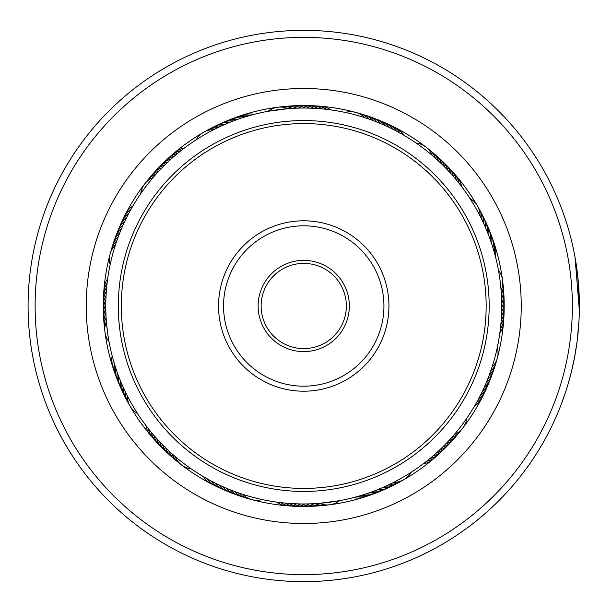 <?xml version="1.0" encoding="UTF-8"?>
<svg xmlns="http://www.w3.org/2000/svg" width="612" height="612" viewBox="0 0 612 612"><rect width="100%" height="100%" fill="white"/><g stroke="black" fill="none" stroke-linecap="round" stroke-linejoin="round"><path stroke-width="0.92" d="M315.065 37.607A268.63 268.63 0 0 0 35.351 294.67A268.63 268.63 0 0 0 292.406 574.393A268.63 268.63 0 0 0 572.128 317.33A268.63 268.63 0 0 0 315.065 37.607M292.115 581.4A275.645 275.645 0 0 1 28.336 294.38A275.645 275.645 0 0 1 315.356 30.6A275.645 275.645 0 0 1 579.136 317.62A275.645 275.645 0 0 1 292.115 581.4M312.908 88.686A217.512 217.512 0 0 1 521.049 315.172A217.512 217.512 0 0 1 294.563 523.314A217.512 217.512 0 0 1 86.422 296.828A217.512 217.512 0 0 1 312.908 88.686M295.282 506.292A200.468 200.468 0 0 0 504.028 314.453A200.468 200.468 0 0 0 312.189 105.708A200.468 200.468 0 0 0 103.443 297.547A200.468 200.468 0 0 0 295.282 506.292M578.952 321.399L577.07 341.641L574.645 356.873L571.547 371.239M571.042 373.282L570.032 377.183M569.198 380.22L568.525 382.592M568.349 383.211L567.385 386.424M568.739 381.85L567.684 385.438M567.209 387.006L566.666 388.758M566.077 390.601L565.373 392.759M565.106 393.547L565.534 392.261M565.763 391.581L567.99 384.428M568.112 384.015L571.486 371.492M579.334 300.989L579.266 297.99M578.608 285.376L577.935 277.794M577.667 275.301L577.422 273.166M579.342 310.521L575.02 257.147L577.445 273.357M577.697 275.538L579.334 301.058M577.33 272.401L577.973 278.131M578.271 281.252L578.371 282.377M578.631 326.295L578.08 332.737M564.815 394.426L560.921 405.182M560.875 405.305L565.534 392.277M133.515 204.936L132.972 205.846A20.051 20.051 -84.9 0 0 124.94 215.569M131.366 208.646L130.846 209.572A20.051 20.051 -86.1 0 0 123.02 219.471M129.293 212.41L128.795 213.343A20.051 20.051 -87.3 0 0 121.191 223.403M127.311 216.204L126.829 217.153A20.051 20.051 91.4 0 0 119.447 227.373M125.406 220.052L124.947 221.008A20.051 20.051 90.2 0 0 117.787 231.39M123.586 223.938L123.15 224.902A20.051 20.051 -91.1 0 0 116.211 235.436M121.849 227.855L121.436 228.834A20.051 20.051 87.7 0 0 114.727 239.514M120.197 231.818L119.807 232.797A20.051 20.051 86.4 0 0 113.327 243.622M118.636 235.811L118.261 236.798A20.051 20.051 -94.8 0 0 112.027 247.761M117.16 239.835L116.808 240.837A20.051 20.051 -96 0 0 110.81 251.93M110.129 254.003A20.051 20.051 0 0 0 110.168 264.529L110.504 262.976M115.767 243.897L115.439 244.899A20.051 20.051 0 0 0 110.129 253.988M185.145 147.492L184.304 148.127A20.051 20.051 -62.4 0 0 173.158 154.033M181.741 150.093L180.907 150.751A20.051 20.051 -63.6 0 0 169.891 156.901M178.39 152.778L177.572 153.451A20.051 20.051 -64.8 0 0 166.694 159.831M175.101 155.525L174.298 156.213A20.051 20.051 113.9 0 0 163.557 162.838M171.873 158.347L171.085 159.059A20.051 20.051 112.7 0 0 160.489 165.906M168.705 161.239L167.933 161.966A20.051 20.051 -68.6 0 0 157.491 169.042M165.6 164.2L164.842 164.942A20.051 20.051 110.2 0 0 154.553 172.247M162.555 167.229L161.82 167.986A20.051 20.051 108.9 0 0 151.692 175.506M159.587 170.32L158.86 171.092A20.051 20.051 -72.3 0 0 148.9 178.834M156.68 173.471L155.976 174.259A20.051 20.051 -73.5 0 0 146.184 182.215M153.841 176.692L153.153 177.495A20.051 20.051 0 0 0 140.768 193.606L141.678 192.306M250.69 115.278L249.665 115.561A20.051 20.051 -41.1 0 0 237.142 117.03M244.303 117.167L245.557 116.777A20.051 20.051 -42.3 0 0 233.065 118.514M240.225 118.499L241.472 118.085A20.051 20.051 136.4 0 0 229.018 120.09M236.178 119.921L237.418 119.478A20.051 20.051 135.2 0 0 226.968 120.809M234.381 120.587L233.386 120.954A20.051 20.051 -46.1 0 0 221.031 123.502M230.38 122.132L229.393 122.522A20.051 20.051 132.7 0 0 217.099 125.338M226.409 123.762L225.438 124.182A20.051 20.051 131.4 0 0 215.103 126.187M222.485 125.483L221.521 125.919A20.051 20.051 -49.8 0 0 209.358 129.262M216.457 128.313L217.635 127.74A20.051 20.051 -51 0 0 205.548 131.343M203.605 132.33A20.051 20.051 0 0 0 196.184 139.804L197.523 138.947M214.736 129.17L213.795 129.652A20.051 20.051 0 0 0 203.612 132.322M329.616 109.739L330.916 109.915A20.051 20.051 -17.4 0 0 318.86 106.205M314.683 108.339L318.324 108.576M318.967 108.622L320.137 108.714M297.164 105.746A20.051 20.051 -23.6 0 1 309.557 108.125L314.048 108.309M301.823 108.049L305.472 108.041M306.115 108.049L307.293 108.072M297.539 108.133L301.18 108.056M279.86 107.062A20.051 20.051 -28.5 0 1 292.406 108.362L296.897 108.156M288.971 108.592L288.13 108.653A20.051 20.051 0 0 0 267.972 111.292L288.328 108.638M399.016 132.475L400.164 133.11A20.051 20.051 3.9 0 0 390.272 125.284M395.237 130.448L396.392 131.06A20.051 20.051 2.7 0 0 386.333 123.456M387.541 126.653L388.735 127.212A20.051 20.051 -179.8 0 0 378.346 120.044M375.714 121.589L376.938 122.071A20.051 20.051 176.4 0 0 366.114 115.591M371.706 120.074L372.938 120.526A20.051 20.051 -4.8 0 0 361.975 114.283M355.733 112.394A20.051 20.051 0 0 0 345.206 112.432L346.759 112.769M363.589 117.297L364.836 117.703A20.051 20.051 0 0 0 355.748 112.394M460.813 185.52L461.609 186.561A20.051 20.051 27.6 0 0 455.703 175.422M440.808 163.167L441.757 164.085A20.051 20.051 -161.1 0 0 434.229 153.956M437.687 160.237L438.651 161.124A20.051 20.051 17.7 0 0 430.909 151.164M434.497 157.368L435.476 158.24A20.051 20.051 16.5 0 0 427.52 148.448M431.246 154.568L432.248 155.417A20.051 20.051 0 0 0 416.129 143.032L417.43 143.942M492.568 246.567L492.958 247.822A20.051 20.051 47.7 0 0 491.222 235.322M491.237 242.49L491.65 243.737A20.051 20.051 -133.6 0 0 489.646 231.282M486.716 230.441L487.213 231.657A20.051 20.051 -137.3 0 0 484.398 219.364M483.273 222.592L483.817 223.785A20.051 20.051 40.2 0 0 480.481 211.614M479.487 214.888L480.091 216.059A20.051 20.051 0 0 0 469.939 198.449L470.789 199.787M500.004 331.88L499.828 333.18A20.051 20.051 72.6 0 0 503.531 321.124M501.396 316.947L501.159 320.589M501.113 321.231L501.174 320.39A20.051 20.051 -111.1 0 0 504.089 308.111M503.99 299.429A20.051 20.051 66.4 0 1 501.618 311.822L501.435 316.305M501.687 304.087L501.695 307.737M501.687 308.379L501.695 307.53A20.051 20.051 -114.8 0 0 503.806 295.091M501.572 298.824L501.687 303.445M501.335 293.936L501.373 294.67A20.051 20.051 61.5 0 0 502.674 282.124M498.321 269.563L499.377 275.752M479.288 397.494L478.676 398.657A20.051 20.051 92.7 0 0 486.28 388.597M484.857 385.904L484.322 387.098A20.051 20.051 88.9 0 0 491.26 376.564M488.147 377.979L487.672 379.203A20.051 20.051 -93.6 0 0 494.144 368.378M489.669 373.97L489.21 375.202A20.051 20.051 85.2 0 0 495.452 364.239M497.342 357.997A20.051 20.051 0 0 0 497.311 347.471L496.967 349.024M492.438 365.854L492.033 367.101A20.051 20.051 0 0 0 497.342 358.012M424.215 463.077L423.175 463.873A20.051 20.051 117.6 0 0 434.321 457.967M430.909 457.715L429.899 458.549A20.051 20.051 115.2 0 0 440.778 452.169M437.358 452.061L436.387 452.941A20.051 20.051 -67.3 0 0 446.982 446.094M449.499 439.944L448.611 440.908A20.051 20.051 107.7 0 0 458.572 433.166M455.167 433.51L454.318 434.505A20.051 20.051 0 0 0 466.704 418.394L463.46 422.953M363.168 494.833L361.914 495.223A20.051 20.051 137.7 0 0 374.414 493.486M367.246 493.502L365.999 493.915A20.051 20.051 -43.6 0 0 376.472 492.805M387.144 485.53L385.958 486.081A20.051 20.051 130.2 0 0 398.121 482.738M391.014 483.687L389.836 484.26A20.051 20.051 129 0 0 401.923 480.657M403.874 479.67A20.051 20.051 0 0 0 411.287 472.196L409.956 473.053M394.847 481.751L393.677 482.348A20.051 20.051 0 0 0 403.859 479.678M277.856 502.261L276.555 502.085A20.051 20.051 162.6 0 0 288.612 505.795M292.788 503.661L289.147 503.424M310.307 506.254A20.051 20.051 156.4 0 1 297.914 503.875L293.431 503.691M305.648 503.951L301.999 503.959M301.364 503.951L300.186 503.928M309.94 503.867L306.291 503.944M327.611 504.938A20.051 20.051 151.5 0 1 315.065 503.638L310.582 503.844M318.508 503.408L319.349 503.347A20.051 20.051 0 0 0 339.499 500.708L319.143 503.362M202.671 476.22L203.589 476.763A20.051 20.051 -174.9 0 0 213.313 484.796M206.389 478.37L207.307 478.89A20.051 20.051 -176.1 0 0 217.206 486.716M210.145 480.443L211.079 480.94A20.051 20.051 -177.3 0 0 221.139 488.544M216.067 483.488L214.888 482.906A20.051 20.051 1.4 0 0 225.117 490.296M217.788 484.329L218.744 484.788A20.051 20.051 0.2 0 0 229.125 491.956M221.674 486.15L222.638 486.586A20.051 20.051 178.9 0 0 233.172 493.524M227.779 488.812L226.57 488.299A20.051 20.051 -2.3 0 0 237.249 495.009M231.757 490.411L230.533 489.929A20.051 20.051 -3.6 0 0 241.358 496.409M235.765 491.926L234.534 491.474A20.051 20.051 175.2 0 0 245.504 497.717M239.812 493.356L238.573 492.928A20.051 20.051 174 0 0 249.665 498.933M243.89 494.703L242.635 494.297A20.051 20.051 0 0 0 262.265 499.568L260.72 499.231M145.228 424.59L145.863 425.439A20.051 20.051 -152.4 0 0 151.768 436.578M147.836 427.995L148.487 428.828A20.051 20.051 -153.6 0 0 154.637 439.844M150.514 431.345L151.187 432.164A20.051 20.051 -154.8 0 0 157.567 443.042M153.26 434.635L153.956 435.438A20.051 20.051 23.9 0 0 158.982 444.687M156.083 437.863L156.794 438.651A20.051 20.051 22.7 0 0 163.641 449.246M158.975 441.038L159.701 441.803A20.051 20.051 -158.6 0 0 166.778 452.245M161.935 444.136L162.677 444.893A20.051 20.051 20.2 0 0 169.983 455.183M164.965 447.181L165.722 447.915A20.051 20.051 18.9 0 0 173.242 458.044M168.055 450.149L168.828 450.876A20.051 20.051 -162.3 0 0 176.57 460.836M171.207 453.056L171.995 453.76A20.051 20.051 -163.5 0 0 179.951 463.552M174.428 455.894L175.231 456.583A20.051 20.051 0 0 0 191.349 468.968L190.041 468.058M113.013 359.053L113.296 360.07A20.051 20.051 -131.1 0 0 114.765 372.593M114.207 363.168L114.513 364.178A20.051 20.051 -132.3 0 0 116.249 376.678M115.492 367.261L115.821 368.263A20.051 20.051 46.4 0 0 117.825 380.718M116.861 371.323L117.213 372.325A20.051 20.051 45.2 0 0 119.493 384.726M118.323 375.355L118.697 376.349A20.051 20.051 -136.1 0 0 121.237 388.704M119.868 379.356L120.266 380.343A20.051 20.051 42.7 0 0 123.073 392.636M121.497 383.326L121.918 384.298A20.051 20.051 41.4 0 0 124.993 396.53M123.219 387.258L123.655 388.215A20.051 20.051 -139.8 0 0 126.998 400.386M125.024 391.144L125.475 392.101A20.051 20.051 -141 0 0 129.078 404.188M126.906 395L127.388 395.941A20.051 20.051 0 0 0 137.539 413.551L136.683 412.213M107.796 277.772L107.651 278.82A20.051 20.051 -107.4 0 0 103.948 290.876M103.267 306.054A20.051 20.051 67.7 0 1 106.029 295.894L106.312 291.411M106.373 290.562L106.297 291.61A20.051 20.051 68.9 0 0 103.382 303.889M105.907 313.176L105.853 311.577M106.144 318.064L106.014 315.685M107.452 331.719A197.967 197.967 0 0 0 329.455 502.284A197.967 197.967 0 0 0 500.019 280.281A197.967 197.967 0 0 0 278.016 109.716A197.967 197.967 0 0 0 107.452 331.719L106.366 321.331M106.312 320.566L106.389 321.606A20.051 20.051 0 0 0 109.028 341.764L108.806 340.532M255.77 113.939L253.812 114.436A20.051 20.051 -39.9 0 0 241.25 115.63M328.667 109.617L326.663 109.372A20.051 20.051 -18.6 0 0 314.522 105.93M324.406 109.12L322.394 108.921A20.051 20.051 -19.8 0 0 310.192 105.738M298.71 108.102L296.69 108.163A20.051 20.051 -27.3 0 0 284.175 106.595M405.626 136.269L403.889 135.237A20.051 20.051 5.1 0 0 394.166 127.204M394.388 130.012L392.583 129.094A20.051 20.051 -178.6 0 0 384.397 122.477M386.677 126.248L384.841 125.414A20.051 20.051 -1.1 0 0 374.299 118.476M382.768 124.496L380.909 123.7A20.051 20.051 177.7 0 0 370.222 116.991M370.811 119.745L368.906 119.072A20.051 20.051 -6 0 0 357.806 113.067M460.232 184.763L458.985 183.172A20.051 20.051 26.4 0 0 452.842 172.156M457.569 181.404L456.292 179.836A20.051 20.051 25.2 0 0 449.904 168.958M454.838 178.1L453.523 176.562A20.051 20.051 -156.1 0 0 446.898 165.821M452.031 174.856L450.684 173.349A20.051 20.051 -157.3 0 0 443.83 162.754M449.154 171.674L447.77 170.197A20.051 20.051 21.4 0 0 440.694 159.755M446.209 168.552L444.794 167.107A20.051 20.051 -159.8 0 0 437.496 156.817M495.804 258.035L495.299 256.068A20.051 20.051 50.1 0 0 494.106 243.515M494.718 253.881L494.175 251.93A20.051 20.051 48.9 0 0 492.706 239.407M490.931 241.587L490.258 239.675A20.051 20.051 -134.8 0 0 487.986 227.274M489.485 237.548L488.781 235.651A20.051 20.051 43.9 0 0 486.234 223.296M486.349 229.561L485.561 227.702A20.051 20.051 -138.6 0 0 482.478 215.47M482.868 221.728L481.996 219.899A20.051 20.051 39 0 0 478.393 207.812M107.352 281.069L107.108 283.073A20.051 20.051 -108.6 0 0 103.665 295.214M106.855 285.33L106.656 287.342A20.051 20.051 -109.8 0 0 103.474 299.551M105.93 298.159L105.861 300.178A20.051 20.051 -113.6 0 0 103.482 312.571M105.807 302.45L105.777 304.47A20.051 20.051 65.2 0 0 103.673 316.909M105.777 306.734L105.792 308.762A20.051 20.051 63.9 0 0 103.956 321.239M501.633 300.974L501.572 298.954A20.051 20.051 62.7 0 0 503.141 286.439M501.236 292.406L501.083 290.394A20.051 20.051 0 0 0 498.443 270.236M111.675 353.966L112.172 355.932A20.051 20.051 -129.9 0 0 113.365 368.485M308.762 503.898L310.781 503.837A20.051 20.051 152.7 0 0 323.297 505.405M283.065 502.88L285.077 503.079A20.051 20.051 160.2 0 0 297.287 506.262M278.804 502.383L280.809 502.628A20.051 20.051 161.4 0 0 292.949 506.07M380.174 488.613L382.033 487.818A20.051 20.051 -48.6 0 0 394.266 484.742M376.196 490.227L378.078 489.478A20.051 20.051 -47.3 0 0 390.372 486.662M372.188 491.75L374.085 491.046A20.051 20.051 133.9 0 0 386.44 488.498M368.149 493.188L370.061 492.522A20.051 20.051 -44.8 0 0 380.503 491.191M355.855 496.982L357.806 496.439A20.051 20.051 138.9 0 0 370.337 494.97M351.709 498.061L353.667 497.564A20.051 20.051 140.1 0 0 366.221 496.37M450.149 439.24L451.503 437.741A20.051 20.051 106.5 0 0 461.287 429.785M444.236 445.459L445.658 444.014A20.051 20.051 -71.1 0 0 455.779 436.494M441.183 448.474L442.629 447.058A20.051 20.051 -69.8 0 0 452.918 439.753M438.062 451.419L439.546 450.034A20.051 20.051 111.4 0 0 449.981 442.958M431.636 457.095L433.174 455.787A20.051 20.051 -66.1 0 0 443.914 449.162M424.973 462.496L426.564 461.249A20.051 20.051 116.4 0 0 437.58 455.099M489.99 373.075L490.663 371.163A20.051 20.051 84 0 0 496.669 360.07M485.239 385.024L486.043 383.166A20.051 20.051 -92.3 0 0 492.744 372.486M481.644 392.82L482.524 390.992A20.051 20.051 -89.8 0 0 489.692 380.61M479.724 396.653L480.642 394.847A20.051 20.051 -88.6 0 0 488.032 384.627M475.631 404.188L476.626 402.428A20.051 20.051 93.9 0 0 484.452 392.529M473.466 407.89L474.499 406.154A20.051 20.051 95.1 0 0 482.531 396.431M501.702 305.266L501.679 303.238A20.051 20.051 -116.1 0 0 503.523 290.761M501.327 318.125L501.442 316.106A20.051 20.051 -112.3 0 0 504.204 305.946M500.616 326.67L500.815 324.658A20.051 20.051 70.2 0 0 503.997 312.449M500.126 330.931L500.371 328.927A20.051 20.051 71.4 0 0 503.806 316.787M104.805 329.876A20.051 20.051 -118.5 0 1 106.098 317.33M104.331 325.561A20.051 20.051 -117.3 0 1 105.899 313.046M318.974 505.78A20.051 20.051 -26.1 0 1 306.497 503.944M288.497 106.22A20.051 20.051 153.9 0 1 300.982 108.056M213.206 127.258A20.051 20.051 131.4 0 1 215.095 126.194M314.644 506.063A20.051 20.051 -24.8 0 1 302.206 503.959M292.827 105.937A20.051 20.051 155.2 0 1 305.266 108.041M305.962 506.353A20.051 20.051 -22.3 0 1 293.63 503.707M382.469 490.25A20.051 20.051 -44.8 0 1 380.511 491.184M504.089 303.774A20.051 20.051 -112.3 0 1 504.204 305.939M301.509 105.647A20.051 20.051 157.7 0 1 313.841 108.293M225.009 121.75A20.051 20.051 135.2 0 1 226.968 120.816M103.39 308.226A20.051 20.051 67.7 0 1 103.267 306.061M160.573 446.179A20.051 20.051 23.9 0 1 158.99 444.694M301.624 506.353A20.051 20.051 -21.1 0 1 289.354 503.439M378.453 491.91A20.051 20.051 -43.6 0 1 376.479 492.805M382.362 121.704A20.051 20.051 -178.6 0 1 384.39 122.469M305.847 105.647A20.051 20.051 158.9 0 1 318.125 108.561M269.525 275.844A45.609 45.609 0 0 1 333.892 271.782A45.609 45.609 0 0 1 337.954 336.156A45.609 45.609 0 0 1 273.579 340.218A45.609 45.609 0 0 1 269.525 275.844M335.697 334.167A42.603 42.603 0 0 0 331.903 274.038A42.603 42.603 0 0 0 271.774 277.833A42.603 42.603 0 0 0 275.568 337.962A42.603 42.603 0 0 0 335.697 334.167M166.877 185.382A182.43 182.43 0 0 0 183.118 442.858A182.43 182.43 0 0 0 440.602 426.618A182.43 182.43 0 0 0 424.353 169.142A182.43 182.43 0 0 0 166.877 185.382M442.851 428.607A185.436 185.436 0 0 1 181.129 445.115A185.436 185.436 0 0 1 164.62 183.393A185.436 185.436 0 0 1 426.342 166.885A185.436 185.436 0 0 1 442.851 428.607M239.82 249.665A85.198 85.198 0 0 1 360.07 242.084A85.198 85.198 0 0 1 367.659 362.335A85.198 85.198 0 0 1 247.401 369.916A85.198 85.198 0 0 1 239.82 249.665M363.895 359.022A80.187 80.187 0 0 0 356.758 245.84A80.187 80.187 0 0 0 243.576 252.978A80.187 80.187 0 0 0 250.721 366.16A80.187 80.187 0 0 0 363.895 359.022"/></g></svg>
